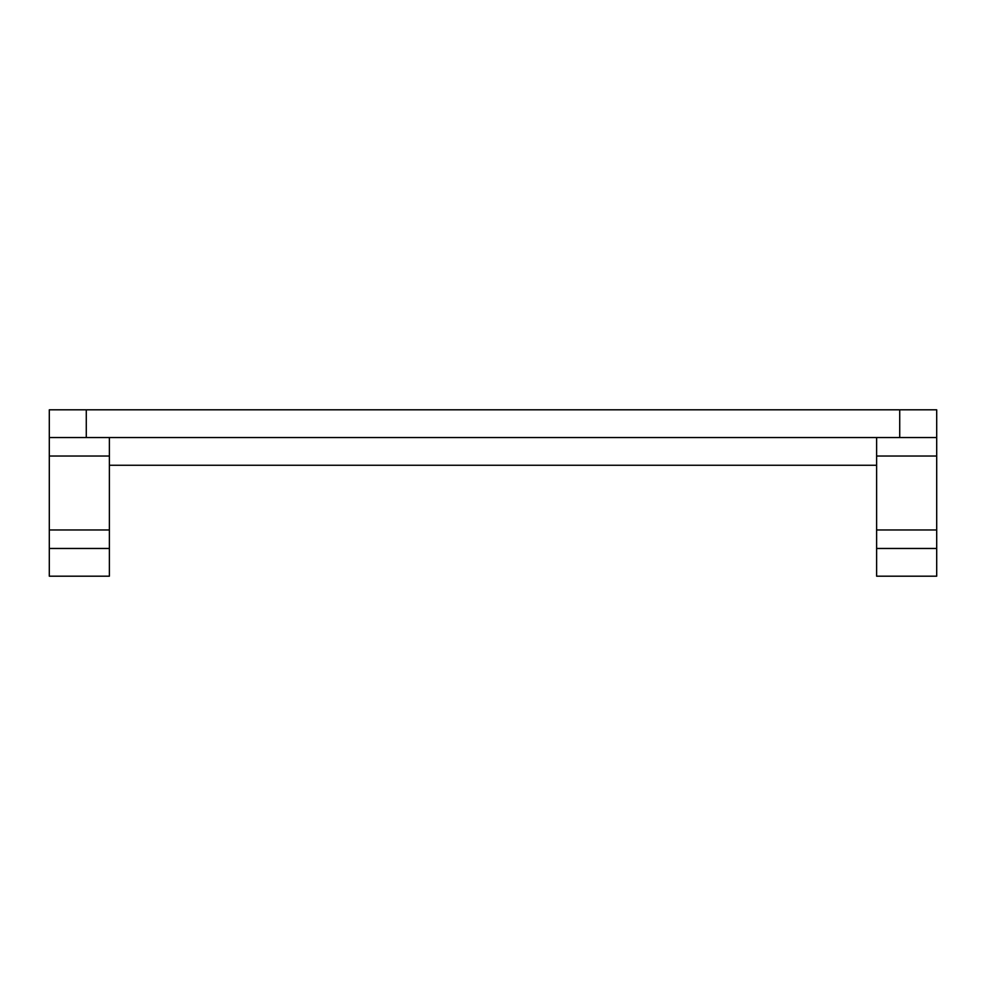 <?xml version="1.0" encoding="UTF-8"?>
<svg xmlns="http://www.w3.org/2000/svg" width="986" height="986" viewBox="0 0 986 986"><rect width="100%" height="100%" fill="white"/><g stroke="black" fill="none" stroke-linecap="round" stroke-linejoin="round"><path stroke-width="1.48" d="M876.616 548.462L876.616 576.194L936.7 576.194L936.7 548.462L876.616 548.462L876.616 529.975L936.7 529.975L936.7 548.462M109.384 437.537L109.384 456.025L49.3 456.025L49.3 409.806L936.7 409.806L936.7 529.975M876.616 437.537L876.616 529.975M936.7 437.537L86.275 437.537L86.275 409.806M109.384 456.025L109.384 576.194L49.3 576.194L49.3 456.025M109.384 548.462L49.3 548.462M49.3 437.537L86.275 437.537M109.384 529.975L49.3 529.975M109.384 465.269L876.616 465.269M936.7 456.025L876.616 456.025M899.725 409.806L899.725 437.537"/></g></svg>
